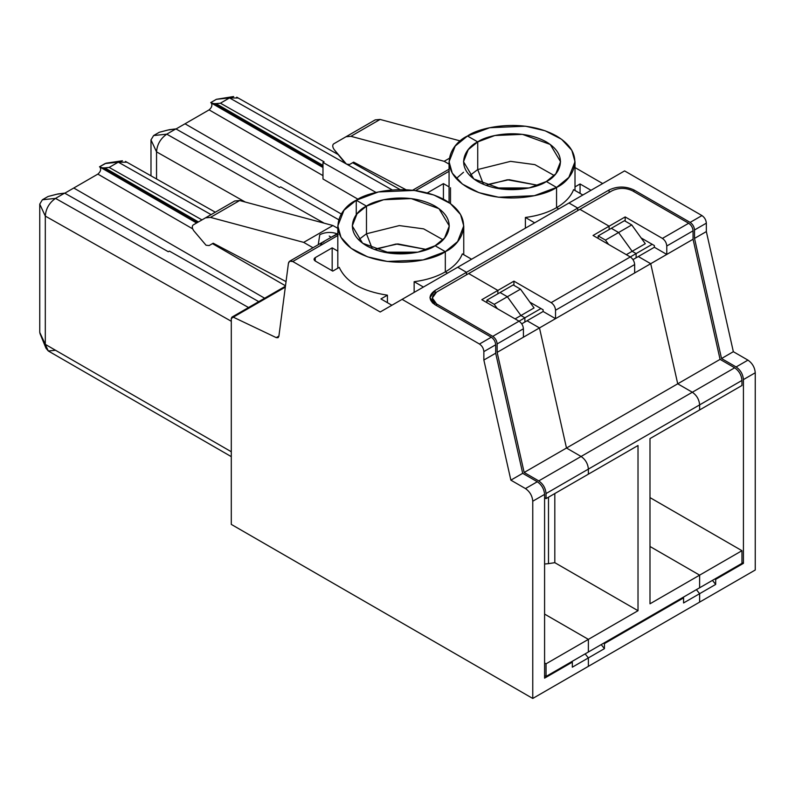<?xml version="1.0" encoding="UTF-8"?>
<svg xmlns="http://www.w3.org/2000/svg" width="795" height="795" viewBox="0 0 795 795"><rect width="100%" height="100%" fill="white"/><g stroke="black" fill="none" stroke-linecap="round" stroke-linejoin="round"><path stroke-width="1.19" d="M417.733 252.184L383.836 252.184L417.733 252.184M97.855 174.105L192.648 228.831L97.855 174.105C100.538 171.76 101.283 169.474 100.1 167.278C101.283 169.474 100.538 171.76 97.855 174.105L73.776 188.017L97.855 174.105M121.844 160.838L106.083 163.194L99.504 166.801L196.603 222.998L99.504 166.801L102.326 167.815L197.249 222.62L102.535 167.874L99.504 166.801L105.159 163.531L118.296 162.15L122.44 160.769M198.452 221.934L104.821 167.874L102.535 167.874L104.821 167.874L198.452 221.934M126.564 162.24L118.296 162.15L211.102 214.63L118.296 162.15L109.173 167.417L201.98 219.897L109.173 167.417L104.821 167.874L109.173 167.417L118.296 162.15L105.159 163.531M212.464 243.648L285.494 285.803L212.464 243.648M167.675 130.082L175.894 128.899L166.761 134.166C160.491 138.578 157.082 144.481 156.545 151.865L245.267 202.039L156.545 151.865C157.082 144.481 160.491 138.578 166.761 134.166L324.181 223.186L166.761 134.166L175.894 128.899L279.542 187.511L175.894 128.899L169.265 129.714L159.288 132.278L167.675 130.082M280.635 186.885L338.74 219.738L280.635 186.885L279.542 187.511L280.635 186.885M153.624 135.548L166.761 134.166L153.624 135.548L150.99 139.9L156.545 151.865L150.99 139.9L150.99 175.834L150.99 139.9L153.624 135.548L159.288 132.278L153.624 135.548M156.545 178.974L156.545 151.865L156.545 178.974M237.804 98.014L229.536 97.924L220.414 103.191L324.072 161.802L322.979 162.438L322.979 178.994L322.979 162.438L376.124 192.489L322.979 162.438L324.072 161.802L220.414 103.191L214.61 103.728L211.341 103.052L322.979 167.507L211.341 103.052C212.523 105.248 211.778 107.534 209.105 109.879L185.016 123.791L341.303 214.014L185.016 123.791L176.023 128.979L185.016 123.791L341.303 214.014L185.016 123.791L209.105 109.879C211.778 107.534 212.523 105.248 211.341 103.052L210.745 102.575L216.399 99.305L229.536 97.924L345.686 163.601L229.536 97.924L233.68 96.543M450.497 203.619L450.497 187.719M449.066 186.885L443.421 183.625L443.421 199.187L443.421 183.625L427.263 192.956L443.421 183.625L449.066 186.885M483.469 184.361L477.725 169.544L477.725 141.908C486.381 135.319 520.477 127.518 546.344 141.908C571.267 156.834 557.752 176.52 546.344 181.518L556.56 187.421L556.56 207.654L558.746 208.916L556.56 207.654L556.56 187.421L546.344 181.518L556.56 187.421L556.56 207.654C547.795 212.643 537.41 215.922 525.396 217.472C537.41 215.922 547.795 212.643 556.56 207.654L558.746 208.916L556.56 207.654L556.56 187.421L534.349 195.709L498.564 197.23L478.888 192.629L462.452 184.122L452.246 173.121L449.066 161.713L455.207 146.051L467.51 136.005C452.693 142.494 435.153 168.043 467.51 187.421C501.069 206.104 545.32 195.977 556.56 187.421L546.344 181.518L555.814 173.787L560.555 161.713L550.239 144.452L522.404 134.355L494.838 135.518L477.725 141.908L467.51 136.005L477.725 141.908L468.255 149.639L463.515 161.713L473.83 178.984L501.655 189.081L529.231 187.908L546.344 181.518C537.678 188.107 503.583 195.908 477.725 181.518C452.802 166.592 466.307 146.906 477.725 141.908L477.725 169.544L477.725 141.908L477.725 169.544L483.469 184.361L477.725 169.544L469.825 175.536M525.396 217.472L534.657 222.819L525.396 217.472L525.396 228.175L525.396 217.472M609.119 229.566L609.119 226.197L593.06 235.469L630.286 256.954C632.919 258.802 634.38 261.336 634.658 264.546L634.658 272.973L650.717 263.702L638.315 256.537L632.989 259.607L638.315 256.537L650.717 263.702L539.477 327.928L566.487 448.032L581.085 456.469C585.488 459.54 587.922 463.753 588.38 469.11L588.38 474.168L638.017 445.508L588.38 474.168L588.38 469.11L699.63 404.884L588.38 469.11C587.922 463.753 585.488 459.54 581.085 456.469L692.326 392.243L581.085 456.469L566.487 448.032L677.728 383.806L566.487 448.032L539.477 327.928L555.536 318.656L543.124 311.491L527.065 320.763L539.477 327.928L527.065 320.763L543.124 311.491L543.124 309.802L540.938 308.54L543.124 309.802L543.124 311.491L555.536 318.656L634.658 272.973L634.658 264.546L555.536 310.229L555.536 318.656L555.536 310.229L634.658 264.546C634.38 261.336 632.919 258.802 630.286 256.954L551.154 302.637C553.797 304.485 555.258 307.019 555.536 310.229C555.258 307.019 553.797 304.485 551.154 302.637L513.928 281.152L497.869 290.423L497.869 293.792L497.869 290.423L513.928 281.152L513.928 285.365L513.928 281.152L551.154 302.637L636.119 253.585L630.286 256.954L593.06 235.469L609.119 226.197L579.913 209.333L468.672 273.559L497.869 290.423L468.672 273.559L579.913 209.333L609.119 226.197L609.119 229.566L609.119 226.197L625.178 216.926L662.404 238.411L688.679 223.246L632.472 190.79C625.655 187.61 618.848 187.61 612.031 190.79L579.913 209.333L609.119 226.197L579.913 209.333L612.031 190.79C618.848 187.61 625.655 187.61 632.472 190.79L688.679 223.246C691.322 225.094 692.783 227.618 693.061 230.828L693.061 239.255L650.717 263.702L677.728 383.806L650.717 263.702L677.728 383.806L692.326 392.243L677.728 383.806L720.071 359.37L693.061 239.255L720.071 359.37L677.728 383.806L650.717 263.702L638.315 256.537L654.374 247.265L666.776 254.43L666.776 246.003L693.061 230.828C692.783 227.618 691.322 225.094 688.679 223.246L662.404 238.411C665.037 240.259 666.498 242.793 666.776 246.003C666.498 242.793 665.037 240.259 662.404 238.411L625.178 216.926L609.119 226.197L609.119 229.566M588.38 666.339L588.38 657.912L585.14 653.888L588.38 657.912L604.438 648.641L601.199 644.616L604.438 648.641L604.438 643.582L603.713 643.165L604.438 643.582L683.571 597.9L683.571 602.958L699.63 593.686L696.39 589.661L699.63 593.686L683.571 602.958L683.571 597.9L682.835 597.482L683.571 597.9L604.438 643.582L604.438 648.641L588.38 657.912L588.38 666.339L699.63 602.113L699.63 593.686L699.63 602.113L532.759 698.457L532.759 501.218L544.585 494.391C544.128 489.044 541.693 484.831 537.291 481.75L525.465 488.577C529.868 491.658 532.302 495.871 532.759 501.218C532.302 495.871 529.868 491.658 525.465 488.577L510.867 480.15L483.857 360.036L483.857 351.609L495.683 344.782C495.404 341.572 493.943 339.048 491.3 337.199L479.474 344.026C482.118 345.875 483.579 348.399 483.857 351.609C483.579 348.399 482.118 345.875 479.474 344.026L402.101 299.357L380.199 311.998L292.769 261.515C290.404 260.372 288.953 260.989 288.426 263.364L278.886 336.255L276.253 337.627L233.293 317.165L231.295 318.527L231.295 524.402L532.759 698.457L231.295 524.402L231.295 318.527L231.931 317.116L233.293 317.165L276.253 337.627L278.061 337.696L278.886 336.255L288.426 263.364L289.668 261.207L292.769 261.515L337.815 235.509L292.769 261.515L380.199 311.998L402.101 299.357L479.474 344.026L491.3 337.199C493.943 339.048 495.404 341.572 495.683 344.782L483.857 351.609L483.857 360.036L510.867 480.15L525.465 488.577L537.291 481.75L522.693 473.323L510.867 480.15L522.693 473.323L495.683 353.209L483.857 360.036L495.683 353.209L495.683 344.782L495.683 353.209L522.693 473.323L537.291 481.75C541.693 484.831 544.128 489.044 544.585 494.391L532.759 501.218L532.759 698.457L588.38 666.339L588.38 657.912L588.38 666.339M699.63 587.783L588.38 652.009L699.63 587.783L699.63 575.143L649.992 546.483L699.63 575.143L649.992 603.803L699.63 575.143L699.63 587.783L699.63 575.143L741.964 550.697L649.992 497.6L741.964 550.697L741.964 563.347L741.964 550.697L699.63 575.143L649.992 546.483L699.63 575.143L699.63 587.783L741.964 563.347L699.63 587.783M548.49 497.203L548.49 563.645L554.811 562.671L554.811 493.556L554.811 562.671L548.49 563.645L548.49 497.203M544.585 564.023L548.49 563.645L544.585 564.023M638.017 610.709L554.811 562.671L638.017 610.709L638.017 445.508L638.017 610.709L588.38 639.369L638.017 610.709M544.585 614.088L588.38 639.369L588.38 652.009L588.38 639.369L544.585 614.088L588.38 639.369L546.046 663.815L546.046 676.456L588.38 652.009L588.38 639.369L544.585 614.088M649.992 438.602L649.992 603.803L649.992 438.602L699.63 409.942L649.992 438.602M699.63 409.942L699.63 404.884C699.163 399.527 696.728 395.314 692.326 392.243C696.728 395.314 699.163 399.527 699.63 404.884L699.63 409.942L699.63 404.884C699.163 399.527 696.728 395.314 692.326 392.243L677.728 383.806L692.326 392.243C696.728 395.314 699.163 399.527 699.63 404.884L741.964 380.437C741.496 375.091 739.072 370.877 734.669 367.797L692.326 392.243L734.669 367.797L720.071 359.37L734.669 367.797C739.072 370.877 741.496 375.091 741.964 380.437L741.964 385.496L699.63 409.942L741.964 385.496L741.964 380.437L699.63 404.884L699.63 409.942M513.202 284.938L520.496 289.151L534.051 307.933L520.496 289.151L507.359 296.744L520.914 315.526L534.051 307.933L520.914 315.526L524.879 317.811L540.938 308.54L529.877 302.16L540.938 308.54L524.879 317.811L524.879 322.025L524.879 317.811L520.914 315.526L507.359 296.744L520.496 289.151L513.202 284.938L500.065 292.53L507.359 296.744L500.065 292.53L513.202 284.938M636.119 257.799L636.119 253.585L632.154 251.299L618.599 232.518L611.305 228.304L598.168 235.886L598.168 238.411L598.168 235.886L605.462 240.1L598.168 235.886L611.305 228.304L618.599 232.518L605.462 240.1L618.599 232.518L632.154 251.299L626.321 254.668L632.154 251.299L636.119 253.585L636.119 257.799L636.119 253.585L632.154 251.299L618.599 232.518L611.305 228.304L618.599 232.518L631.747 224.925L624.443 220.712L611.305 228.304L624.443 220.712L631.747 224.925L618.599 232.518L632.154 251.299L645.292 243.707L631.747 224.925L645.292 243.707L632.154 251.299L636.119 253.585L652.178 244.313L641.128 237.934L654.374 245.576L654.374 247.265L654.374 245.576L652.178 244.313L636.119 253.585L636.119 257.799M608.592 244.433L605.462 240.1L608.592 244.433M577.726 210.605L577.726 208.071L466.486 272.297L466.486 274.832L466.486 272.297L577.726 208.071L568.972 203.013L457.721 267.239L466.486 272.297L457.721 267.239L568.972 203.013L577.726 208.071L577.726 210.605L577.726 208.071L568.972 203.013L624.592 170.905L701.965 215.574C704.608 217.423 706.069 219.947 706.348 223.156L706.348 231.583L733.348 351.698L747.946 360.125C752.348 363.206 754.783 367.419 755.25 372.766L755.25 570.005L699.63 602.113L755.25 570.005L755.25 372.766C754.783 367.419 752.348 363.206 747.946 360.125L733.348 351.698L706.348 231.583L694.522 238.411L721.522 358.525L733.348 351.698L721.522 358.525L736.13 366.952L747.946 360.125L736.13 366.952C740.523 370.033 742.957 374.246 743.424 379.593L755.25 372.766L743.424 379.593C742.957 374.246 740.523 370.033 736.13 366.952L721.522 358.525L694.522 238.411L694.522 229.984L706.348 223.156C706.069 219.947 704.608 217.423 701.965 215.574L690.139 222.401C692.783 224.25 694.244 226.774 694.522 229.984C694.244 226.774 692.783 224.25 690.139 222.401L633.933 189.955C625.655 186.09 617.387 186.09 609.119 189.955L609.119 192.479L609.119 189.955L577.726 208.071L577.726 210.605M462.322 253.883L471.594 259.23L462.322 253.883C459.639 260.82 453.965 266.822 445.319 271.88L447.505 273.142L445.319 271.88C453.965 266.822 459.639 260.82 462.322 253.883M374.703 249.56L396.119 244.005L426.875 249.56L397.848 243.916L376.482 248.706M442.994 239.762L423.665 228.871L399.309 225.581L366.475 233.77L372.229 248.587L366.475 233.77L399.309 225.581L423.665 228.871L442.994 239.762M435.094 245.744L444.564 238.013L449.304 225.939L438.989 208.678L411.164 198.581L383.588 199.744L366.475 206.134L366.475 233.77L366.475 206.134C375.141 199.545 409.236 191.744 435.094 206.134C460.017 221.06 446.512 240.746 435.094 245.744L445.319 251.647C460.126 245.158 477.666 219.609 445.319 200.231C411.75 181.558 367.499 191.684 356.259 200.231L366.475 206.134L356.259 200.231L378.47 191.943L414.255 190.422L433.931 195.023L450.368 203.53L460.573 214.531L463.753 225.939L457.612 241.61L445.319 251.647L445.319 271.88L445.319 251.647L435.094 245.744C426.438 252.343 392.342 260.134 366.475 245.744C341.552 230.818 355.067 211.132 366.475 206.134L357.005 213.865L352.264 225.939L362.59 243.21L390.415 253.307L417.981 252.134L435.094 245.744L445.319 251.647L435.094 245.744M456.3 268.064L457.721 267.239L456.3 268.064M463.515 172.257L456.241 178.577M449.066 171.283L415.596 190.601L449.066 171.283M73.776 188.017L264.656 298.224L73.776 188.017L64.783 193.205L73.776 188.017L264.656 298.224L73.776 188.017M206.054 245.248L193.712 230.669C192.052 228.165 191.843 226.277 193.106 225.015C191.843 226.277 192.052 228.165 193.712 230.669L206.054 245.248L209.155 245.556L213.189 243.22L286.041 281.609L213.189 243.22L209.155 245.556L213.189 243.22L209.155 245.556L206.054 245.248M55.521 350.267L48.296 350.983L45.971 348.19L45.305 344.364L48.296 350.983L231.295 456.638M210.456 217.393L239.663 200.539L234.754 200.976L205.547 217.83L210.456 217.393L303.7 242.376L313.001 247.742L303.7 242.376L332.906 225.522L303.7 242.376L210.456 217.393L205.547 217.83L193.106 225.015L234.754 200.976L239.663 200.539L210.456 217.393M320.912 234.197L319.759 234.793L318.248 244.711L319.759 234.793L320.932 234.187C328.623 230.858 336.245 233.154 337.597 234.197M320.683 244.741L321.806 243.479M323.058 242.336L324.39 241.312M334.248 235.469L325.781 240.388L331.177 237.317L329.249 236.055L331.177 237.317L336.633 234.495M337.408 234.465L338.213 234.624M327.192 239.543L289.668 261.207M315.237 261.008L332.757 271.115L339.246 267.368C345.984 282.026 362.043 291.298 387.423 295.184L387.423 302.686L387.423 295.184L380.934 298.93L391.885 305.25L380.934 298.93L387.423 295.184C362.043 291.298 345.984 282.026 339.246 267.368L332.757 271.115L315.237 261.008L315.237 257.63L314.025 259.319L315.237 261.008C313.667 259.885 313.667 258.753 315.237 257.63L315.237 261.008M423.417 287.045L414.145 281.698L414.145 292.401L414.145 281.698L423.417 287.045M436.554 305.588L436.554 303.909L432.321 298.006L436.554 292.103C431.039 296.038 431.039 299.973 436.554 303.909L436.554 305.588M585.14 653.888L588.38 657.912L585.14 653.888M572.32 667.184L588.38 657.912L572.32 667.184L572.32 662.126L572.32 667.184M571.595 661.708L572.32 662.126L571.595 661.708M588.38 652.009L546.046 676.456L544.585 675.611L546.046 676.456L546.046 663.815L588.38 639.369L588.38 652.009M544.585 662.97L546.046 663.815L544.585 662.97M544.585 678.145L572.32 662.126L544.585 678.145L544.585 494.391L544.585 678.145M56.435 194.308L64.643 193.125L55.521 198.392L42.383 199.774L39.75 204.126L45.305 216.091L45.305 344.364L231.295 451.749L45.305 344.364L45.305 216.091C45.842 208.707 49.24 202.805 55.521 198.392C49.24 202.805 45.842 208.707 45.305 216.091L231.295 321.269L45.305 216.091L39.75 204.126L39.75 332.399L45.305 344.364L39.75 332.399L40.525 334.109L39.75 332.399L39.75 204.126L42.383 199.774L55.521 198.392L248.527 307.536L55.521 198.392L64.643 193.125L168.302 251.737L64.643 193.125L58.025 193.94L48.038 196.504L42.383 199.774L48.038 196.504L56.435 194.308M258.743 301.633L169.395 251.111L168.302 251.737L169.395 251.111L258.743 301.633M278.906 336.096L276.253 337.627L278.906 336.096M285.316 287.124L233.293 317.165L285.316 287.124M435.094 304.753L491.3 337.199L435.094 304.753C428.406 299.973 428.406 295.193 435.094 290.423L429.956 297.588L435.094 304.753M588.38 474.168L546.046 498.604L544.585 497.769L546.046 498.604L588.38 474.168L588.38 469.11C587.922 463.753 585.488 459.54 581.085 456.469L566.487 448.032L524.153 472.478L538.752 480.905L581.085 456.469L538.752 480.905C543.154 483.986 545.579 488.2 546.046 493.556L588.38 469.11L546.046 493.556L546.046 498.604L546.046 493.556C545.579 488.2 543.154 483.986 538.752 480.905L524.153 472.478L566.487 448.032L539.477 327.928L523.418 337.199L523.418 328.772L497.143 343.937L497.143 352.374L523.418 337.199L497.143 352.374L524.153 472.478L497.143 352.374L497.143 343.937L523.418 328.772C523.14 325.562 521.679 323.028 519.036 321.18L492.761 336.355C495.404 338.203 496.865 340.727 497.143 343.937C496.865 340.727 495.404 338.203 492.761 336.355L436.554 303.909L492.761 336.355L524.879 317.811L520.914 315.526L507.359 296.744L494.222 304.326L497.352 308.659L494.222 304.326L486.918 300.113L500.065 292.53L486.918 300.113L486.918 302.637L486.918 300.113L494.222 304.326L507.359 296.744L500.065 292.53L507.359 296.744L520.914 315.526L515.071 318.894L520.914 315.526L524.879 317.811L519.036 321.18C521.679 323.028 523.14 325.562 523.418 328.772L523.418 337.199L539.477 327.928L527.065 320.763L521.749 323.833L527.065 320.763L539.477 327.928L566.487 448.032L581.085 456.469C585.488 459.54 587.922 463.753 588.38 469.11L588.38 474.168M497.869 290.423L481.81 299.695L519.036 321.18L481.81 299.695L497.869 290.423L468.672 273.559L436.554 292.103L468.672 273.559L497.869 290.423L497.869 293.792L497.869 290.423M524.879 322.025L524.879 317.811L524.879 322.025M432.917 303.213L433.712 301.573M435.094 293.087L435.094 290.423L435.094 293.087M466.486 272.297L435.094 290.423L466.486 272.297L457.721 267.239L402.101 299.357L457.721 267.239L466.486 272.297L466.486 274.832L466.486 272.297M447.505 273.142L445.319 271.88C436.554 276.869 426.16 280.148 414.145 281.698C426.16 280.148 436.554 276.869 445.319 271.88L445.319 251.647L423.109 259.935L387.324 261.456L367.648 256.855L351.201 248.348L340.995 237.347L337.815 225.939L343.967 210.278L356.259 200.231C341.443 206.72 323.913 232.269 356.259 251.647C389.828 270.33 434.08 260.203 445.319 251.647L445.319 271.88L447.505 273.142M337.815 251.111L332.171 247.851L332.171 270.777L332.171 247.851L315.237 257.63L332.171 247.851L337.815 251.111M366.475 233.77L366.475 206.134L366.475 233.77L372.229 248.587L366.475 233.77L358.585 239.762M366.475 206.134L356.259 200.231L356.259 214.819L356.259 200.231L366.475 206.134M337.815 228.354L332.906 225.522L239.663 200.539L332.906 225.522L337.815 228.354M222.302 208.161L234.754 200.976L222.302 208.161M528.983 187.958L495.086 187.958L528.983 187.958M349.601 164.466L346.501 164.158L344.315 162.22L334.158 149.589C332.489 147.075 332.29 145.197 333.552 143.935L375.19 119.886L362.749 127.071L375.19 119.886L380.099 119.449L460.345 140.954L380.099 119.449L350.903 136.313L345.994 136.75L333.552 143.935C332.29 145.197 332.489 147.075 334.158 149.589L346.501 164.158L349.601 164.466L353.636 162.14L349.601 164.466L353.636 162.14L349.601 164.466L353.636 162.14L405.957 189.707L353.636 162.14M575.004 167.556L602.69 183.546L575.004 167.556M477.725 169.544L510.549 161.355L534.906 164.645L554.234 175.536L534.906 164.645L510.549 161.355L477.725 169.544L483.102 183.406M573.573 189.657L582.834 195.004L573.573 189.657C570.88 196.594 565.205 202.596 556.56 207.654C565.205 202.596 570.88 196.594 573.573 189.657M477.725 141.908L467.51 136.005L477.725 141.908M449.066 164.128L444.147 161.296L350.903 136.313L444.147 161.296L449.066 164.128M449.344 158.294L444.147 161.296L449.344 158.294M380.099 119.449L375.19 119.886L345.994 136.75L350.903 136.313L380.099 119.449M556.56 187.421C571.376 180.932 588.906 155.383 556.56 136.005C522.991 117.332 478.739 127.458 467.51 136.005L489.71 127.717L525.495 126.196L545.171 130.797L561.618 139.304L571.824 150.305L575.004 161.713L568.852 177.384L556.56 187.421M485.944 185.334L507.359 179.779L538.116 185.334L509.048 179.69L487.673 184.5M633.933 191.635L633.933 189.955L633.933 191.635M347.405 164.575L392.233 189.925L347.405 164.575M322.979 178.994L358.048 199.247L322.979 178.994M625.178 221.139L625.178 216.926L625.178 221.139M216.061 103.648L322.979 165.38L216.061 103.648L220.414 103.191L229.536 97.924L216.399 99.305L210.745 102.575L213.567 103.588L322.979 166.751L213.567 103.588L216.061 103.648M714.953 578.939L715.689 579.356L743.424 563.347L741.964 562.502L743.424 563.347L743.424 379.593L743.424 563.347L715.689 579.356L714.953 578.939M699.63 593.686L715.689 584.414L712.449 580.39L715.689 584.414L715.689 579.356L715.689 584.414L699.63 593.686L699.63 602.113L699.63 593.686L696.39 589.661L699.63 593.686M580.062 193.404L580.062 183.963L575.004 186.885L580.062 183.963L591.013 190.293L580.062 183.963L580.062 193.404M233.094 96.612L216.399 99.305M209.105 109.879L322.979 175.625L209.105 109.879M706.348 223.156L694.522 229.984L694.522 238.411L706.348 231.583L706.348 223.156M690.139 222.401L701.965 215.574L624.592 170.905L568.972 203.013L577.726 208.071L609.119 189.955C617.387 186.09 625.655 186.09 633.933 189.955L690.139 222.401M650.717 263.702L666.776 254.43L654.374 247.265L638.315 256.537L650.717 263.702M666.776 254.43L693.061 239.255L693.061 230.828L666.776 246.003L666.776 254.43M215.306 212.205L125.481 161.405M463.753 254.708L463.753 225.939M449.066 202.596L449.066 161.713M449.066 169.186L412.605 190.234M234.754 200.976L205.547 217.83M337.815 233.412L334.337 235.419M432.321 298.006L432.321 302.666M45.981 348.19L39.919 333.383M285.435 286.22L231.931 317.116M337.815 225.939L337.815 268.193M213.189 243.22L209.155 245.556M375.19 119.886L345.994 136.75M400.133 189.588L352.622 162.727M338.123 154.528L236.721 97.179M575.004 161.713L575.004 190.482"/></g></svg>

